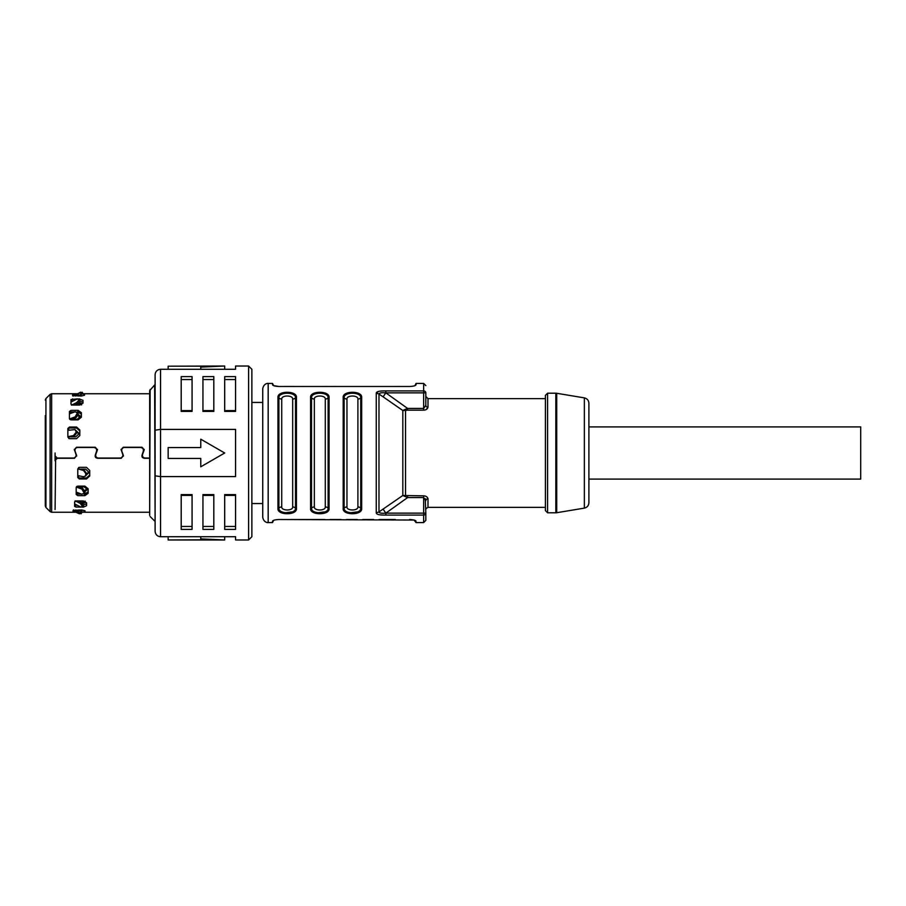<?xml version="1.0" encoding="UTF-8"?>
<svg xmlns="http://www.w3.org/2000/svg" width="906" height="906" viewBox="0 0 906 906"><rect width="100%" height="100%" fill="white"/><g stroke="black" fill="none" stroke-linecap="round" stroke-linejoin="round"><path stroke-width="1.36" d="M86.58 503.736L83.318 505.14M74.666 505.14L77.044 505.14M89.728 475.05L86.466 478.017L86.466 478.98L89.728 476.001L89.728 470.474L86.466 467.337L79.4 467.337L77.769 468.912L77.769 477.496L79.4 478.98L86.466 478.98M78.233 478.017L86.466 478.017M88.154 491.72L84.892 494.053L84.892 495.627L88.154 493.294L88.154 488.787L84.892 486.137L77.825 486.137L76.195 487.473L76.195 494.472L77.825 495.627L84.892 495.627M76.432 494.053L81.427 494.053M83.839 494.053L84.892 494.053M141.982 455.174L142.367 457.315L143.352 457.972L149.671 458.085M123.318 455.174L121.268 458.277L123.318 455.356L121.789 451.143C121.393 449.025 122.242 447.802 124.337 447.462L140.962 447.27L143.046 448.255L143.51 450.962M95.232 455.174L95.617 457.315L97.282 458.085L121.268 458.085M76.568 455.174L74.519 458.277L76.568 455.356L75.039 451.143C74.643 449.025 75.492 447.802 77.588 447.462L94.213 447.27L96.296 448.255L96.761 450.962M55.085 509.534L55.628 458.821L57.259 458.085L74.519 458.085M124.337 447.27C122.242 447.609 121.393 448.832 121.789 450.962M77.588 447.27C75.492 447.609 74.643 448.832 75.039 450.962M149.671 458.277L144.031 458.277L142.367 457.496L141.857 456.103M83.318 505.797L83.318 507.134L86.58 505.718L86.58 502.785L83.318 500.939L76.251 500.939L74.62 501.879L74.62 506.443L76.251 507.134L74.62 504.959M83.318 507.134L82.389 507.134M81.2 507.134L76.093 506.986M81.755 512.105L85.017 511.788L85.017 510.769L81.755 509.953L81.755 511.935M77.474 512.105L73.058 511.969L73.058 510.384L74.439 511.856M81.755 509.953L73.058 510.384M69.422 412.694L71.053 410.373L69.422 411.528L69.422 418.527L71.053 419.863L78.12 419.863L81.381 417.213L81.381 412.706L78.12 410.373L78.12 411.947L81.381 414.28M71.053 410.373L78.12 410.373M78.777 398.867L82.956 400.282L82.956 403.215L79.694 405.061L72.627 405.061L70.996 404.121L70.996 399.557L77.576 398.867M67.859 429.218L69.49 427.02L67.859 428.504L67.859 437.088L69.49 438.663L76.557 438.663L79.819 435.526L79.819 429.999L76.557 427.02L76.557 427.983L79.819 430.95M69.49 427.02L76.557 427.02M143.68 450.022L141.982 455.356M143.51 451.143L143.046 448.447L140.962 447.462L124.337 447.462M121.619 450.022L121.789 451.143M123.443 456.103L123.318 455.356M121.268 458.277L97.282 458.277L95.617 457.496L95.107 456.103M96.931 450.022L95.232 455.356M96.761 451.143L96.296 448.447L94.213 447.462L77.588 447.462M74.87 450.022L75.039 451.143M76.693 456.103L76.568 455.356M74.519 458.277L57.259 458.277L55.085 460.429L55.085 455.888L57.259 458.062L73.431 458.062C75.526 457.723 76.376 456.511 75.991 454.416L74.326 449.353M97.474 449.444L97.338 450.191L95.3 447.247L76.5 447.247L74.462 450.191L74.326 449.444M95.809 454.223L97.338 450.191L95.809 454.416C95.413 456.499 96.263 457.723 98.369 458.062L120.181 458.062C122.401 457.666 123.261 456.454 122.74 454.416L121.076 449.444M121.076 449.353L121.211 450.191L123.25 447.247L142.049 447.247L144.088 450.191L144.224 449.444M142.559 454.223L144.088 450.191L142.559 454.416C142.163 456.499 143.012 457.723 145.119 458.062L149.671 458.062M81.268 394.065L81.268 396.047L84.53 395.231L84.53 394.212L81.268 393.895M81.268 396.047L72.571 395.616L72.684 393.974L76.976 393.895M149.671 392.117L149.671 513.883M45.3 415.582L45.3 505.91L45.3 415.582M76.557 427.983L68.324 427.983M73.42 400.86L71.042 400.86M79.694 400.86L82.956 402.264M70.996 401.041L72.627 398.867M78.12 411.947L77.067 411.947M74.654 411.947L69.66 411.947M74.201 393.895L72.571 395.65M76.195 493.306L77.825 495.627M77.769 476.783L79.298 478.934M144.224 449.353L144.088 449.999M121.211 449.999L122.74 454.223M97.474 449.353L97.338 449.999M74.462 449.999L75.991 454.223M55.085 460.826L55.085 453M248.606 366.024L248.606 539.976L235.56 539.976L235.56 536.714L160.543 536.714C157.259 536.409 155.447 534.597 155.107 531.278L155.107 374.722C155.447 371.403 157.259 369.591 160.543 369.286L235.56 369.286L235.56 366.024L248.606 366.024L251.868 369.286L251.868 532.366M84.938 501.188L85.221 502.57L82.503 503.838M78.482 500.939L81.144 502.275L80.328 503.453L82.639 506.669L83.454 505.401L82.559 506.975L80.328 506.782L74.62 503.929M80.328 503.453L75.107 500.825M81.347 502.377L82.503 502.377L82.503 503.226M81.144 502.275L83.454 505.401M83.454 504.857L82.639 506.035M73.545 509.874L81.076 513.781L75.73 509.953M81.064 513.804L81.891 512.377L81.064 513.804M78.958 509.953L81.891 512.377M81.891 512.184L81.076 513.555M77.531 512.252L77.191 512.841L79.49 513.804L80.306 512.4M77.191 512.841L76.149 512.252M85.221 501.109L82.503 502.377M78.72 486.794L82.718 488.289L81.902 489.127L76.682 487.179L84.077 486.794L86.795 488.934L84.077 490.984M84.077 492.105L86.795 490.089L86.795 488.934M77.067 486.296L77.067 486.794A4.349 2.582 180 0 1 76.444 486.76M81.902 489.127L84.213 493.079L85.028 492.105L83.918 493.974L84.213 493.079L81.902 494.234L76.195 492.117M82.718 488.289L85.028 492.105M85.028 491.267L84.213 492.117M77.769 469.104A4.349 1.234 180 0 0 78.629 469.138L85.651 469.138L88.369 471.72L88.369 473.136L85.651 475.65M84.938 476.443L86.591 474.098L85.753 475.888L83.465 476.715L77.769 475.582A4.349 1.733 0 0 0 77.973 475.627M85.776 474.665L85.776 473.476L83.465 470.452L78.799 469.138M88.369 472.479L85.651 475.004M79.06 469.002L84.281 470.044L86.591 474.098M86.591 473.079L85.776 473.476M75.742 430.996L78.46 433.521M75.742 430.35L78.46 432.864L78.46 434.28L75.742 436.862L68.731 436.862A4.349 1.234 0 0 0 67.859 436.896M68.075 430.373A4.349 1.733 180 0 0 67.859 430.384L75.039 429.557L76.693 432.921L74.383 435.956L69.162 436.998M68.89 436.862L67.859 436.669M68.346 436.59L73.567 435.548L75.877 432.524M75.039 429.557L76.693 432.921M76.693 431.902L75.877 431.335M77.304 415.016L80.022 417.032L80.022 415.911L77.304 413.895M69.671 419.24A4.349 2.582 0 0 1 70.294 419.206L69.513 418.957M69.909 418.821L75.13 416.873L77.44 412.921L75.13 411.766L69.422 413.883M78.256 413.895L77.146 412.026L78.256 414.733L75.945 417.711L71.936 419.206M77.44 413.883L78.256 414.733M80.022 417.066L77.304 419.206L70.294 419.705M71.483 405.175L76.704 402.547L77.52 403.725L74.87 405.061M77.52 403.725L79.83 401.143L79.015 399.331L79.83 401.143M76.704 402.547L79.015 399.965M70.996 402.071L76.704 399.218L78.935 399.025L79.751 400.293M78.879 402.774L78.879 403.623L77.723 403.623M78.879 403.623L81.597 404.891M78.879 402.162L81.597 403.43L81.325 404.812M75.243 396.047L80.589 392.219L73.058 396.126M81.404 393.623L80.577 392.196L81.404 393.816L78.471 396.047M80.589 392.445L81.404 393.816M79.853 393.159L82.163 392.219L82.978 393.623L82.163 392.219M82.253 393.748L82.978 393.748M414.019 520.044L279.025 519.512C275.175 519.682 273 520.248 272.525 521.199L272.525 522.581L268.176 522.581C267.983 522.83 263.51 522.502 262.74 517.145L262.74 388.855L262.74 402.445L251.868 402.445M409.512 519.512C413.385 519.682 415.56 520.248 416.035 521.199L415.843 520.848M423.646 522.581L425.82 520.406L425.82 513.136A2.174 1.937 180 0 1 423.646 515.084L423.646 522.581L416.035 522.581L415.356 520.531M416.035 522.581L414.076 520.067M361.2 510.429L361.675 508.685C362.219 515.401 342.649 515.401 343.193 508.685A1.087 0.872 180 0 0 344.133 508.255L344.133 397.745C343.634 391.732 361.234 391.732 360.735 397.745A1.087 0.872 -0 0 1 361.675 397.315C362.219 390.599 342.649 390.599 343.193 397.315A1.087 0.872 0 0 1 344.133 397.745A3.262 2.605 180 0 0 346.964 399.048L346.964 506.952C346.59 510.973 358.278 510.973 357.904 506.952L357.904 399.048C358.278 395.027 346.59 395.027 346.964 399.048M328.584 510.429L329.059 508.685C329.603 515.401 310.033 515.401 310.577 508.685A1.087 0.872 180 0 0 311.517 508.255C311.018 514.268 328.618 514.268 328.119 508.255A3.262 2.605 -0 0 0 325.288 506.952L325.288 399.048C325.662 395.027 313.974 395.027 314.348 399.048L314.348 506.952C313.974 510.973 325.662 510.973 325.288 506.952M295.968 510.429L296.443 508.685C296.987 515.401 277.417 515.401 277.961 508.685A1.087 0.872 180 0 0 278.901 508.255L278.901 397.745C278.402 391.732 296.002 391.732 295.503 397.745A1.087 0.872 -0 0 1 296.443 397.315C296.987 390.599 277.417 390.599 277.961 397.315A1.087 0.872 0 0 1 278.901 397.745A3.262 2.605 180 0 0 281.732 399.048L281.732 506.952C281.358 510.973 293.046 510.973 292.672 506.952L292.672 399.048C293.046 395.027 281.358 395.027 281.732 399.048M295.039 511.539L282.298 513.102M280.928 512.547L279.161 511.346M278.074 509.58L277.972 508.991M327.655 511.539L314.914 513.102M313.544 512.547L311.777 511.346M310.69 509.58L310.588 508.991M360.271 511.539L347.53 513.102M346.16 512.547L344.393 511.346M343.306 509.58L343.204 508.991M376.262 512.547C376.001 514.348 379.195 515.197 385.831 515.084L385.831 513.136C381.664 513.521 379.376 513.124 378.98 511.924A5.436 4.655 180 0 1 376.262 512.547L376.262 393.453A5.436 4.655 0 0 1 378.98 394.076C379.376 392.876 381.664 392.479 385.831 392.864L385.831 390.916L423.646 390.916A2.174 1.937 0 0 1 425.82 392.864L425.82 405.356L423.646 408.436L407.609 408.436L385.831 392.864L383.113 396.839L378.98 394.076L378.98 511.924L402.819 495.491L423.646 495.842C426.047 495.956 427.496 496.941 427.994 498.81A2.174 1.835 180 0 0 425.82 500.644L423.646 497.564L423.646 515.084L385.831 515.084M272.525 521.199L273.193 520.542M273.612 520.35L272.525 522.581M291.075 519.534L292.604 519.512M324.71 519.512L290.645 519.512M330.146 519.512L341.018 519.512M346.454 519.512L357.326 519.512M362.762 519.512L373.634 519.512M379.07 519.546L395.378 519.512M361.675 397.315L361.675 508.685A1.087 0.872 180 0 1 360.735 508.255C361.234 514.268 343.634 514.268 344.133 508.255A3.262 2.605 0 0 1 346.964 506.952M329.059 397.315L329.059 508.685A1.087 0.872 180 0 1 328.119 508.255L328.119 397.745A1.087 0.872 -0 0 1 329.059 397.315C329.603 390.599 310.033 390.599 310.577 397.315A1.087 0.872 0 0 1 311.517 397.745C311.018 391.732 328.618 391.732 328.119 397.745A3.262 2.605 180 0 1 325.288 399.048M296.443 397.315L296.443 508.685A1.087 0.872 180 0 1 295.503 508.255C296.002 514.268 278.402 514.268 278.901 508.255A3.262 2.605 0 0 1 281.732 506.952M310.577 508.685L310.577 397.315L311.958 394.484M425.265 498.651L425.82 513.136L385.831 513.136L407.609 497.564L402.819 495.491L402.819 410.509L383.113 396.839M378.334 391.505L376.262 393.453C376.001 391.652 379.195 390.803 385.831 390.916M404.948 409.501L407.609 408.436L407.609 410.158L405.537 410.418L404.948 409.501L402.819 410.509L405.537 410.418L405.537 495.582L404.948 496.499M385.831 392.864L423.646 392.864L423.646 410.158C426.047 410.044 427.496 409.059 427.994 407.19A2.174 1.835 0 0 1 425.82 405.356M425.82 385.594L423.646 383.419L423.646 392.864L425.82 392.864M426.318 409.478L427.994 407.19L427.994 398.64L425.82 396.466M545.412 510.622L545.412 395.378L547.586 393.204L547.586 512.796L545.412 510.622M584.359 508.119L584.359 397.881C587.179 398.572 588.685 400.35 588.9 403.249L588.9 502.751C588.685 505.65 587.179 507.428 584.359 508.119L556.726 512.717L556.726 393.283L555.831 393.204L555.831 512.796L547.586 512.796M588.9 403.249L588.9 453M588.9 479.093L860.7 479.093L860.7 426.907L588.9 426.907M423.646 383.419L416.035 383.419L416.035 384.812C415.548 385.752 413.374 386.318 409.512 386.488L279.048 386.488C275.175 386.318 273 385.752 272.525 384.801L272.525 383.419L268.176 383.419C267.983 383.17 263.51 383.498 262.74 388.855M272.525 383.419L273.612 385.65L279.048 386.488M416.035 384.801L415.367 385.458M414.948 385.65L416.035 383.419M403.442 386.488L407.179 386.488M281.313 386.488L290.645 386.454M290.701 386.454L295.39 386.488M299.671 386.488L303.397 386.477M307.949 386.488L311.698 386.488M316.228 386.488L319.977 386.488M323.306 386.488L326.896 386.454M336.975 386.488L333.215 386.454M339.671 386.488L343.476 386.488M348.753 386.488L352.491 386.488M358.595 386.488L354.925 386.488M370.769 386.488L374.574 386.488M379.852 386.488L383.589 386.488M390.169 386.488L386.307 386.488M400.645 386.488L396.885 386.454M273.204 385.469L272.525 384.801M79.003 403.623L79.003 405.061M79.003 415.458L79.003 418.731M45.3 418.538L45.3 501.743L45.3 418.538M82.842 393.895L81.381 393.895M150.147 389.467L149.671 515.378L149.671 390.622L154.632 384.982L155.107 522.173M154.632 384.982L155.107 453M155.107 430.169L160.543 429.41L160.543 369.286L158.867 369.546M155.402 372.978L155.107 374.722M224.688 366.024L200.77 367.123L200.77 366.194L168.154 366.194L224.688 366.024L224.688 369.286M168.154 366.194L168.154 369.286M200.77 367.123L200.77 369.286M160.543 536.714L160.543 429.41L235.56 429.41L235.56 476.59L160.543 476.59L155.107 475.831M200.77 439.195L224.688 453L200.77 466.805L224.688 453L200.77 439.195L200.77 447.564L168.154 447.564L168.154 458.436L200.77 458.436L200.77 466.805M202.944 494.597L202.944 529.387L213.816 529.387L213.816 494.597L202.944 494.597M181.2 494.597L181.2 529.387L192.072 529.387L192.072 494.597L181.2 494.597M224.688 494.597L224.688 529.387L235.56 529.387L235.56 494.597L224.688 494.597M251.868 453L251.868 536.714L248.606 539.976M235.56 495.401L224.688 495.401M224.688 526.443L235.56 526.443M192.072 495.401L181.2 495.401M181.2 526.443L192.072 526.443M202.944 526.443L213.816 526.443M213.816 495.401L202.944 495.401M200.77 538.877L224.688 539.976L168.154 539.976L200.77 539.806L200.77 536.714M224.688 539.976L224.688 536.714M168.154 539.806L168.154 536.714M213.816 411.403L213.816 376.613L202.944 376.613L202.944 411.403L213.816 411.403M235.56 411.403L235.56 376.613L224.688 376.613L224.688 411.403L235.56 411.403M192.072 411.403L192.072 376.613L181.2 376.613L181.2 411.403L192.072 411.403M202.944 410.599L213.816 410.599M213.816 379.557L202.944 379.557M224.688 410.599L235.56 410.599M235.56 379.557L224.688 379.557M181.2 410.599L192.072 410.599M192.072 379.557L181.2 379.557M50.102 511.618L45.934 507.451L45.934 398.549L50.102 394.382L50.102 511.618L51.642 512.252L51.642 393.748L77.237 393.748M79.694 398.867L79.694 400.203M75.492 505.14L75.492 504.37M79.581 510.316L78.765 511.686M77.067 494.053L77.067 492.445M78.629 469.138L78.629 467.519M78.629 478.017L78.629 475.763M84.281 470.044L83.465 470.452M68.731 430.237L68.731 427.983M68.731 438.481L68.731 436.862M73.567 435.548L74.383 435.956M70.294 413.555L70.294 411.947M75.13 416.873L75.945 417.711M71.868 401.63L71.868 400.86M78.278 394.314L79.094 395.684M268.176 522.581L268.176 383.419M343.193 397.315L343.193 508.685M277.961 397.315L277.961 508.685M357.904 399.048A3.262 2.605 180 0 0 360.735 397.745L360.735 508.255A3.262 2.605 -0 0 0 357.904 506.952M314.348 506.952A3.262 2.605 0 0 0 311.517 508.255L311.517 397.745A3.262 2.605 180 0 0 314.348 399.048M292.672 399.048A3.262 2.605 180 0 0 295.503 397.745L295.503 508.255A3.262 2.605 -0 0 0 292.672 506.952M423.646 410.158L407.609 410.158M545.412 507.36L427.994 507.36L427.994 498.81M383.113 509.161L385.831 513.136M407.609 495.842L407.609 497.564L423.646 497.564L423.646 495.842M51.642 512.252L77.723 512.252M81.891 512.252L149.671 512.252M45.934 507.451L45.3 505.91M251.868 503.555L262.74 503.555M556.726 512.717L555.831 512.796M584.359 397.881L556.726 393.283M555.831 393.204L547.586 393.204M545.412 398.64L427.994 398.64M427.994 507.36C426.013 508.481 425.288 509.206 425.82 509.534M45.934 398.549L45.3 400.09M50.102 394.382L51.642 393.748M81.404 393.748L149.671 393.748M150.147 516.533L154.632 521.018"/></g></svg>
